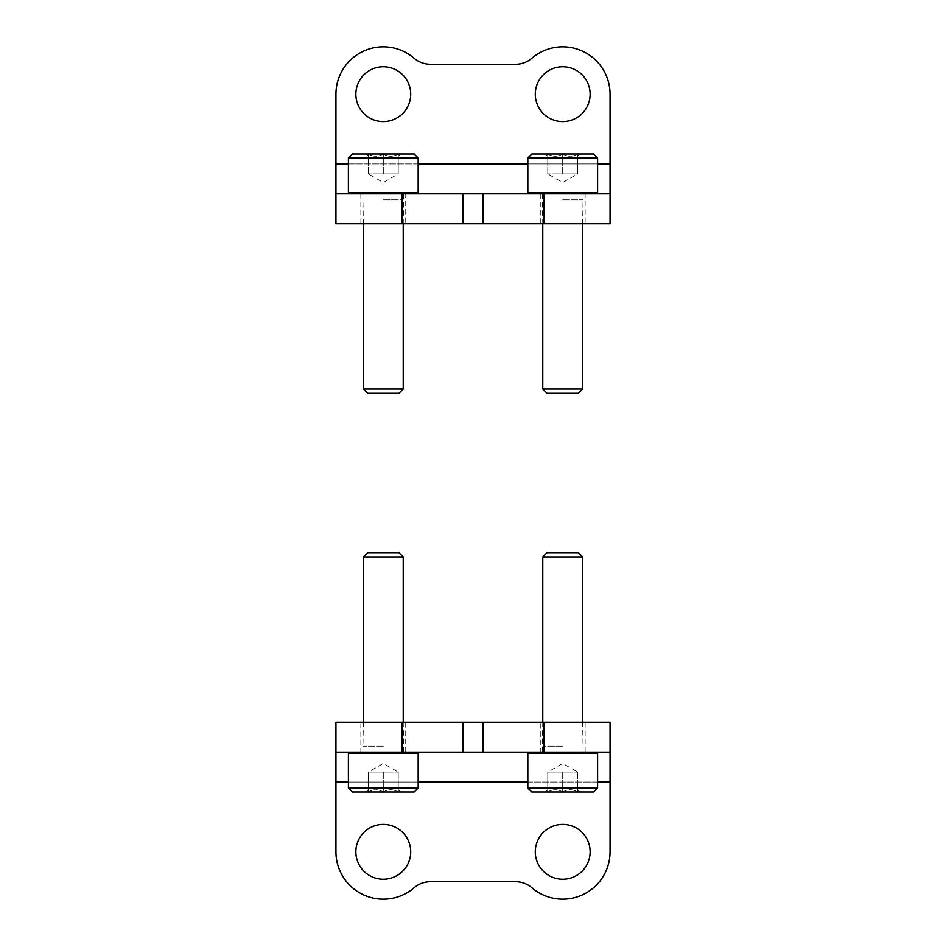<?xml version="1.0" encoding="UTF-8"?>
<svg xmlns="http://www.w3.org/2000/svg" width="946" height="946" viewBox="0 0 946 946"><rect width="100%" height="100%" fill="white"/><g stroke="black" fill="none" stroke-linecap="round" stroke-linejoin="round"><path stroke-width="0.71" stroke-dasharray="4.73 3.55" d="M610.064 163.977L610.064 94.186A47.347 47.347 0 0 0 531.865 58.274A24.927 24.927 0 0 1 515.629 64.281L430.371 64.281A24.927 24.927 0 0 1 414.135 58.274A47.347 47.347 0 0 0 335.936 94.186L335.936 223.788L610.064 223.788L610.064 163.977L335.936 163.977M405.716 223.788L360.852 223.788L405.716 223.788L405.716 193.883L360.852 193.883L405.716 193.883M585.148 223.788L540.284 223.788L585.148 223.788L585.148 193.883L540.284 193.883L585.148 193.883M610.064 193.883L335.936 193.883M410.694 94.186A27.41 27.41 0 0 0 383.284 66.776A27.41 27.41 0 0 0 355.873 94.186A27.41 27.41 0 0 0 383.284 121.608A27.41 27.41 0 0 0 410.694 94.186M590.127 94.186A27.41 27.41 0 0 0 562.716 66.776A27.41 27.41 0 0 0 535.306 94.186A27.41 27.41 0 0 0 562.716 121.608A27.41 27.41 0 0 0 590.127 94.186M335.936 782.023L335.936 851.814A47.347 47.347 0 0 0 414.135 887.726A24.927 24.927 0 0 1 430.371 881.719L515.629 881.719A24.927 24.927 0 0 1 531.865 887.726A47.347 47.347 0 0 0 610.064 851.814L610.064 722.212L335.936 722.212L335.936 782.023L610.064 782.023M540.284 722.212L585.148 722.212L540.284 722.212L540.284 752.117L585.148 752.117L540.284 752.117M360.852 722.212L405.716 722.212L360.852 722.212L360.852 752.117L405.716 752.117L360.852 752.117M335.936 752.117L610.064 752.117M535.306 851.814A27.41 27.41 0 0 0 562.716 879.224A27.41 27.41 0 0 0 590.127 851.814A27.41 27.41 0 0 0 562.716 824.392A27.41 27.41 0 0 0 535.306 851.814M355.873 851.814A27.41 27.41 0 0 0 383.284 879.224A27.41 27.41 0 0 0 410.694 851.814A27.41 27.41 0 0 0 383.284 824.392A27.41 27.41 0 0 0 355.873 851.814M368.325 791.991C373.28 788.988 378.27 788.988 383.284 791.991C388.238 788.988 393.217 788.988 398.231 791.991C398.231 788.988 398.231 788.988 398.231 791.991C398.231 788.988 398.231 788.988 398.231 791.991L400.548 791.991L398.231 791.991C393.288 788.988 388.298 788.988 383.284 791.991L398.231 791.991L383.284 791.991C378.329 788.988 373.351 788.988 368.325 791.991L383.284 791.991L368.325 791.991C368.325 788.988 368.325 788.988 368.325 791.991C368.325 788.988 368.325 788.988 368.325 791.991L366.019 791.991L368.325 791.991L368.325 772.054L398.231 772.054L368.325 772.054L375.81 772.054L368.325 772.054L368.325 791.991M414.182 791.991L352.385 791.991M418.167 788.006L348.388 788.006M418.167 753.122L348.388 753.122M383.284 752.117L417.174 752.117L383.284 752.117M383.284 746.146L363.347 746.146L383.284 746.146M403.221 557.028L363.347 557.028M398.94 552.748L367.627 552.748M375.81 772.054L390.757 772.054L375.81 772.054M398.231 772.054L398.231 791.991L398.231 772.054L383.284 763.422L368.325 772.054M383.284 772.054L383.284 791.991L383.284 772.054M547.769 791.991C552.712 788.988 557.702 788.988 562.716 791.991C567.671 788.988 572.649 788.988 577.675 791.991C577.675 788.988 577.675 788.988 577.675 791.991C577.675 788.988 577.675 788.988 577.675 791.991L579.981 791.991L577.675 791.991C572.72 788.988 567.73 788.988 562.716 791.991L577.675 791.991L562.716 791.991C557.762 788.988 552.783 788.988 547.769 791.991L562.716 791.991L547.769 791.991C547.769 788.988 547.769 788.988 547.769 791.991C547.769 788.988 547.769 788.988 547.769 791.991L545.452 791.991L547.769 791.991L547.769 772.054L577.675 772.054L547.769 772.054L555.243 772.054L547.769 772.054L547.769 791.991M593.615 791.991L531.818 791.991M597.612 788.006L527.833 788.006M597.612 753.122L527.833 753.122M562.716 752.117L528.826 752.117L562.716 752.117M562.716 746.146L542.779 746.146L562.716 746.146M582.653 557.028L542.779 557.028M578.373 552.748L547.06 552.748M555.243 772.054L570.19 772.054L555.243 772.054M577.675 772.054L577.675 791.991L577.675 772.054L562.716 763.422L547.769 772.054M562.716 772.054L562.716 791.991L562.716 772.054M577.675 154.009C572.72 157.012 567.73 157.012 562.716 154.009C557.762 157.012 552.783 157.012 547.769 154.009C547.769 157.012 547.769 157.012 547.769 154.009C547.769 157.012 547.769 157.012 547.769 154.009L545.452 154.009L547.769 154.009C552.712 157.012 557.702 157.012 562.716 154.009L547.769 154.009L562.716 154.009C567.671 157.012 572.649 157.012 577.675 154.009L562.716 154.009L577.675 154.009C577.675 157.012 577.675 157.012 577.675 154.009C577.675 157.012 577.675 157.012 577.675 154.009L579.981 154.009L577.675 154.009L577.675 173.946L547.769 173.946L577.675 173.946L570.19 173.946L577.675 173.946L577.675 154.009M531.818 154.009L593.615 154.009M527.833 157.994L597.612 157.994M527.833 192.878L597.612 192.878M562.716 193.883L528.826 193.883L562.716 193.883M562.716 199.854L582.653 199.854L562.716 199.854M542.779 388.972L582.653 388.972M547.06 393.252L578.373 393.252M570.19 173.946L555.243 173.946L570.19 173.946M547.769 173.946L547.769 154.009L547.769 173.946L562.716 182.578L577.675 173.946M562.716 173.946L562.716 154.009L562.716 173.946M398.231 154.009C393.288 157.012 388.298 157.012 383.284 154.009C378.329 157.012 373.351 157.012 368.325 154.009C368.325 157.012 368.325 157.012 368.325 154.009C368.325 157.012 368.325 157.012 368.325 154.009L366.019 154.009L368.325 154.009C373.28 157.012 378.27 157.012 383.284 154.009L368.325 154.009L383.284 154.009C388.238 157.012 393.217 157.012 398.231 154.009L383.284 154.009L398.231 154.009C398.231 157.012 398.231 157.012 398.231 154.009C398.231 157.012 398.231 157.012 398.231 154.009L400.548 154.009L398.231 154.009L398.231 173.946L368.325 173.946L398.231 173.946L390.757 173.946L398.231 173.946L398.231 154.009M352.385 154.009L414.182 154.009M348.388 157.994L418.167 157.994M348.388 192.878L418.167 192.878M383.284 193.883L417.174 193.883L383.284 193.883M383.284 199.854L403.221 199.854L383.284 199.854M363.347 388.972L403.221 388.972M367.627 393.252L398.94 393.252M390.757 173.946L375.81 173.946L390.757 173.946M368.325 173.946L368.325 154.009L368.325 173.946L383.284 182.578L398.231 173.946M383.284 173.946L383.284 154.009L383.284 173.946M597.612 163.977L527.833 163.977M418.167 163.977L348.388 163.977M348.388 782.023L418.167 782.023M527.833 782.023L597.612 782.023M540.284 193.883L540.284 223.788M360.852 193.883L360.852 223.788M405.716 752.117L405.716 722.212M585.148 752.117L585.148 722.212M368.325 789.685L366.019 791.991M398.231 789.685L400.548 791.991M363.347 722.212L362.85 752.117M403.221 722.212L403.717 752.117M547.769 789.685L545.452 791.991M577.675 789.685L579.981 791.991M542.779 722.212L542.283 752.117M582.653 722.212L583.15 752.117M577.675 156.315L579.981 154.009M547.769 156.315L545.452 154.009M582.653 223.788L583.15 193.883M542.779 223.788L542.283 193.883M398.231 156.315L400.548 154.009M368.325 156.315L366.019 154.009M403.221 223.788L403.717 193.883M363.347 223.788L362.85 193.883"/><path stroke-width="1.42" d="M610.064 163.977L610.064 193.883L335.936 193.883L335.936 94.186A47.347 47.347 0 0 1 414.135 58.274A24.927 24.927 0 0 0 430.371 64.281L515.629 64.281A24.927 24.927 0 0 0 531.865 58.274A47.347 47.347 0 0 1 610.064 94.186L610.064 163.977L597.612 163.977M610.064 193.883L610.064 223.788L335.936 223.788L335.936 193.883M383.284 66.776A27.41 27.41 0 0 1 407.028 107.903A27.41 27.41 0 0 1 359.539 107.903A27.41 27.41 0 0 1 383.284 66.776M562.716 66.776A27.41 27.41 0 0 1 586.461 107.903A27.41 27.41 0 0 1 538.972 107.903A27.41 27.41 0 0 1 562.716 66.776M335.936 782.023L335.936 752.117L610.064 752.117L610.064 851.814A47.347 47.347 0 0 1 531.865 887.726A24.927 24.927 0 0 0 515.629 881.719L430.371 881.719A24.927 24.927 0 0 0 414.135 887.726A47.347 47.347 0 0 1 335.936 851.814L335.936 782.023L348.388 782.023M335.936 752.117L335.936 722.212L610.064 722.212L610.064 752.117M562.716 879.224A27.41 27.41 0 0 1 538.972 838.097A27.41 27.41 0 0 1 586.461 838.097A27.41 27.41 0 0 1 562.716 879.224M383.284 879.224A27.41 27.41 0 0 1 359.539 838.097A27.41 27.41 0 0 1 407.028 838.097A27.41 27.41 0 0 1 383.284 879.224M348.388 788.006L352.385 791.991L414.182 791.991L418.167 788.006L418.167 753.122L348.388 753.122L348.388 788.006L418.167 788.006M363.347 722.212L363.347 557.028L403.221 557.028L403.221 722.212M363.347 557.028L367.627 552.748L398.94 552.748L403.221 557.028M527.833 788.006L531.818 791.991L593.615 791.991L597.612 788.006L597.612 753.122L527.833 753.122L527.833 788.006L597.612 788.006M542.779 722.212L542.779 557.028L582.653 557.028L582.653 722.212M542.779 557.028L547.06 552.748L578.373 552.748L582.653 557.028M597.612 157.994L593.615 154.009L531.818 154.009L527.833 157.994L527.833 192.878L597.612 192.878L597.612 157.994L527.833 157.994M582.653 223.788L582.653 388.972L542.779 388.972L542.779 223.788M582.653 388.972L578.373 393.252L547.06 393.252L542.779 388.972M418.167 157.994L414.182 154.009L352.385 154.009L348.388 157.994L348.388 192.878L418.167 192.878L418.167 157.994L348.388 157.994M403.221 223.788L403.221 388.972L363.347 388.972L363.347 223.788M403.221 388.972L398.94 393.252L367.627 393.252L363.347 388.972M527.833 163.977L418.167 163.977M348.388 163.977L335.936 163.977M402.121 193.883L402.121 223.788M463.091 193.883L463.091 223.788M482.909 193.883L482.909 223.788M543.879 193.883L543.879 223.788M418.167 782.023L527.833 782.023M597.612 782.023L610.064 782.023M543.879 752.117L543.879 722.212M482.909 752.117L482.909 722.212M463.091 752.117L463.091 722.212M402.121 752.117L402.121 722.212M349.393 752.117L348.388 753.122M417.174 752.117L418.167 753.122M528.826 752.117L527.833 753.122M596.607 752.117L597.612 753.122M596.607 193.883L597.612 192.878M528.826 193.883L527.833 192.878M417.174 193.883L418.167 192.878M349.393 193.883L348.388 192.878"/></g></svg>
